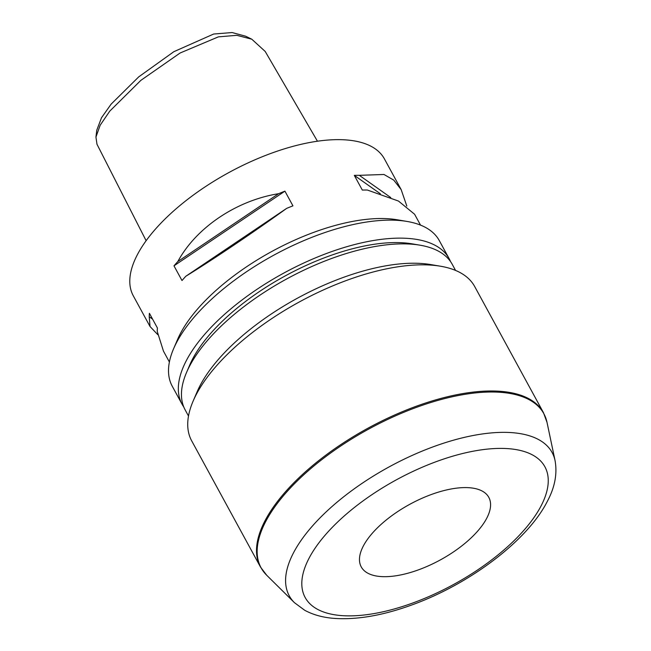 <?xml version="1.0" encoding="UTF-8"?>
<svg xmlns="http://www.w3.org/2000/svg" width="651" height="651" viewBox="0 0 651 651"><rect width="100%" height="100%" fill="white"/><g stroke="black" fill="none" stroke-linecap="round" stroke-linejoin="round"><path stroke-width="0.98" d="M317.452 141.218L265.201 51.453L251.791 39.206L236.809 35.317L218.362 36.871L180.107 53.008L140.844 80.374L109.759 111.142L100.173 125.22L95.941 137.06L96.983 144.253L146.125 240.707M95.941 137.06L96.755 130.257L101.507 117.741L111.134 104.136L138.712 76.883L173.841 51.698L213.658 34.031L232.122 32.55L245.63 36.204L251.791 39.206M486.826 518.074A72.643 31.728 -28.6 0 1 421.531 568.697A72.643 31.728 -28.6 0 1 361.248 566.907A72.643 31.728 -28.6 0 1 363.234 546.197A72.643 31.728 -28.6 0 1 428.521 495.574A72.643 31.728 -28.6 0 1 488.803 497.364A72.643 31.728 -28.6 0 1 486.826 518.074M196.065 394.888A161.171 70.398 -28.6 0 1 440.524 266.226A161.171 70.398 -28.6 0 1 474.685 286.53L543.471 412.693A161.171 70.398 -28.6 0 0 409.723 408.714A161.171 70.398 -28.6 0 0 264.851 521.052A161.171 70.398 -28.6 0 0 260.465 566.997L191.679 440.833A161.171 70.398 -28.6 0 1 193.119 401.114A161.171 70.398 -28.6 0 1 196.065 394.888M193.119 401.114L197.098 391.837A152.09 66.435 -28.6 0 1 199.881 385.953A152.09 66.435 -28.6 0 1 430.563 264.542L440.524 266.226M188.497 416.03L185.185 409.951A152.09 66.435 -28.6 0 1 186.544 372.47A152.09 66.435 -28.6 0 1 189.327 366.594A152.09 66.435 -28.6 0 1 420.009 245.183A152.09 66.435 -28.6 0 1 452.25 264.347L455.562 270.425M186.544 372.47L189.726 365.048A144.823 63.261 -28.6 0 1 192.379 359.45A144.823 63.261 -28.6 0 1 412.042 243.832L420.009 245.183M183.785 406.997A152.09 66.435 -28.6 0 1 182.06 404.214A152.09 66.435 -28.6 0 1 186.202 360.857A152.09 66.435 -28.6 0 1 322.904 254.858A152.09 66.435 -28.6 0 1 449.117 258.61A152.09 66.435 -28.6 0 1 450.525 261.564M182.06 404.214L172.246 386.214A152.09 66.435 -28.6 0 1 173.597 348.733A152.09 66.435 -28.6 0 1 176.388 342.857A152.09 66.435 -28.6 0 1 407.062 221.446A152.09 66.435 -28.6 0 1 439.303 240.61L449.117 258.61M407.062 221.446L397.11 219.761A143.008 62.463 151.4 0 0 180.197 333.93A143.008 62.463 151.4 0 0 177.585 339.456L173.597 348.733M286.627 208.393C253.841 232.09 213.414 259.31 185.836 276.244A143.008 62.463 151.4 0 0 181.995 280.54L173.98 265.836A143.008 62.463 -28.6 0 1 177.821 261.547C196.138 227.622 236.565 200.402 278.612 193.697A143.008 62.463 -28.6 0 1 284.926 191.15L292.942 205.846A143.008 62.463 151.4 0 0 286.627 208.393L185.836 276.244M420.513 225.1L414.589 214.244L398.485 201.061L367.335 190.027A143.008 62.463 151.4 0 0 362.314 190.059L354.299 175.363A143.008 62.463 -28.6 0 1 359.319 175.331L383.992 174.484L393.741 180.107L401.162 189.604L406.81 206.066M401.162 189.604L384.415 158.901A143.008 62.463 151.4 0 0 265.73 155.369A143.008 62.463 151.4 0 0 137.19 255.046A143.008 62.463 151.4 0 0 133.292 295.814L150.039 326.525L149.234 316.76A143.008 62.463 -28.6 0 1 149.404 313.302L157.42 328.006A143.008 62.463 151.4 0 0 157.249 331.457L163.474 351.158L169.39 362.013M157.819 334.695L150.039 326.525M177.821 261.547L278.612 193.697M173.98 265.836L284.926 191.15M359.319 175.331L390.755 197.554M354.299 175.363L380.363 193.778M152.578 319.12L149.234 316.76M308.875 558.566A136.531 59.64 -28.6 0 1 466.173 452.673A136.531 59.64 -28.6 0 1 541.184 505.705A136.531 59.64 -28.6 0 1 383.887 611.598A136.531 59.64 -28.6 0 1 308.875 558.566M555.059 460.591C557.419 473.716 554.872 487.257 547.41 501.205C527.294 541.16 468.403 584.997 410.171 605.552C382.283 615.512 357.261 619.809 335.094 618.45C323.547 617.693 313.416 614.967 304.717 610.28L294.447 602.68A149.689 65.385 -28.6 0 1 293.332 553.147A149.689 65.385 -28.6 0 1 436.658 445.561A149.689 65.385 -28.6 0 1 555.059 460.591L547.019 422.385L543.471 412.693M294.447 602.68L266.69 575.232A161.017 70.332 -28.6 0 1 265.494 521.947A161.017 70.332 -28.6 0 1 419.667 406.216A161.017 70.332 -28.6 0 1 547.019 422.385M266.69 575.232L260.465 566.997"/></g></svg>

